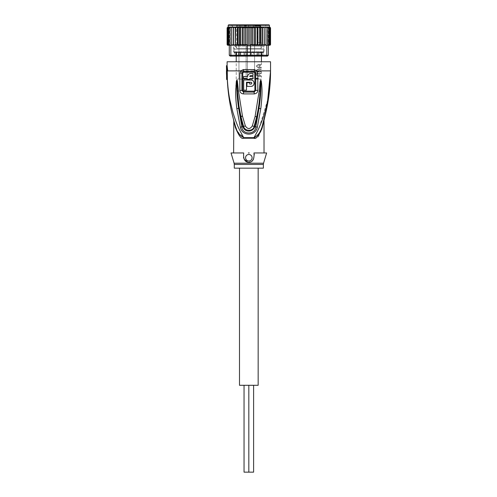 <?xml version="1.0" encoding="UTF-8"?>
<svg xmlns="http://www.w3.org/2000/svg" width="497" height="497" viewBox="0 0 497 497"><rect width="100%" height="100%" fill="white"/><g stroke="black" fill="none" stroke-linecap="round" stroke-linejoin="round"><path stroke-width="0.37" stroke-dasharray="2.48 1.86" d="M244.046 385.293L246.437 385.293L244.046 385.293L244.046 472.15L253.6 472.15L248.823 472.15L253.6 472.15L253.6 385.293L244.046 385.293L248.823 385.293L248.823 472.15L248.823 385.293L253.6 385.293M246.437 385.293L248.823 385.293L246.437 385.293M239.492 385.293L258.16 385.293M263.373 168.16L234.28 168.16M260.795 26.155L259.925 25.285L237.423 25.285L259.925 25.285L259.925 25.72L259.9 25.285L257.297 25.285L259.925 25.285L259.9 25.72L257.726 25.72L259.925 25.72L259.925 25.285L260.801 26.155L259.925 25.285L260.801 26.155L259.925 25.72L260.372 26.155L260.372 42.655L259.9 42.655L260.801 42.655L260.372 42.655L260.372 26.155L260.795 26.155L236.56 26.155L260.795 26.155L260.801 42.655L260.801 26.155M237.423 25.285L236.56 26.155L236.56 48.302L261.093 48.302L236.56 48.302A0.87 0.87 -90 0 1 235.69 49.172L261.962 49.172L235.69 49.172M261.962 52.645L261.298 52.645L261.298 55.602L261.298 52.645L261.962 52.645L261.962 55.217L261.298 55.602L261.962 55.217L261.372 56.118L236.23 56.118L236.348 55.148L236.23 56.118L235.945 55.832L236.28 56.118L235.69 55.217L235.945 55.832L235.69 55.217L236.348 55.602L235.69 55.217L235.69 52.645L250.563 52.645L250.563 55.602L248.823 55.217L247.09 55.602L247.705 56.118M261.41 56.118L261.304 55.148L261.422 56.118L261.149 55.9L261.789 56.118L235.708 55.9C234.075 55.9 234.075 55.9 235.708 55.9C234.075 55.9 234.075 55.9 235.708 55.9L261.944 55.9C263.578 55.9 263.578 55.9 261.944 55.9C263.578 55.9 263.578 55.9 261.944 55.9L235.572 56.118C233.838 56.118 233.838 56.118 235.572 56.118C233.838 56.118 233.838 56.118 235.572 56.118L236.243 56.118L235.945 55.832M244.058 79.135L245.114 79.135L244.058 79.135L244.058 78.265L245.114 78.265L243.617 78.265L244.226 78.265L244.058 79.135L244.338 78.265L244.226 79.135L244.002 78.265L244.002 79.135L243.778 78.265L243.617 79.135L243.617 78.265L245.114 78.265L245.114 79.135L245.443 78.265L246.22 78.265L244.338 78.265L246.22 78.265L245.114 78.265L245.114 79.135L245.114 78.265L245.443 79.135L246.22 79.135L246.22 78.265L246.22 79.135L245.94 78.265L246.22 79.135L246.22 78.265L246.22 79.135L245.443 79.135L245.443 78.265L245.443 79.135L243.617 79.135L243.617 78.265L245.114 78.265L245.114 79.135L243.617 79.135L244.226 79.135L244.058 78.265M256.607 79.135L256.216 79.135L256.216 78.265L256.216 79.135L258.378 79.135L255.775 79.135L255.775 78.265L258.378 78.265L255.775 78.265L257.937 78.265L255.775 78.265L255.775 79.135L255.775 78.265L255.775 79.135L256.16 79.135L256.16 78.265L256.16 79.135L256.607 79.135L256.607 78.265M257.216 78.265L257.216 79.135L257.881 79.135L257.881 78.265L258.105 79.135L258.216 78.265L258.105 79.135L257.769 79.135L257.769 78.265L257.769 79.135L257.545 78.265L257.545 79.135L257.328 78.265L257.328 79.135L257.16 78.265L256.881 79.135L256.881 78.265M258.322 78.265L258.378 79.135L258.322 78.265M261.422 79.135L236.23 79.135L261.422 79.135L261.422 76.246L261.055 75.817L257.632 75.699L256.458 74.68L258.005 73.811L261.055 73.767L257.769 73.854L256.806 74.221L256.458 74.904L257.769 75.73L261.055 75.817C258.726 75.277 258.726 74.6 261.055 73.767L261.422 73.339C261.838 73.898 258.384 71.785 256.29 74.985C258.937 77.464 261.639 75.817 261.422 76.246C261.745 75.73 258.639 77.669 256.272 74.755C258.732 71.972 261.714 73.829 261.422 73.339L261.422 71.897C261.745 71.388 258.639 73.326 256.272 70.412C258.732 67.623 261.714 69.487 261.422 68.996L261.055 69.425L258.005 69.468L256.62 70.04L258.005 69.468L261.055 69.425C258.726 70.251 258.726 70.934 261.055 71.469L258.005 71.425L256.62 70.86L256.545 70.139L256.551 70.767L257.21 71.226L261.055 71.469L261.422 71.897C261.639 71.475 258.937 73.121 256.29 70.642C258.384 67.443 261.838 69.555 261.422 68.996L261.422 67.555C261.745 67.045 258.639 68.984 256.272 66.07C258.732 63.281 261.714 65.144 261.422 64.653L261.055 65.082L258.005 65.126L256.62 65.697L258.005 65.126L261.055 65.082C258.726 65.908 258.726 66.592 261.055 67.126L258.005 67.083L256.62 66.511L256.545 65.797L256.551 66.424L257.21 66.884L261.055 67.126L261.422 67.555C261.639 67.132 258.937 68.779 256.29 66.3C258.384 63.1 261.838 65.213 261.422 64.653L261.422 61.765M245.94 79.135L244.555 79.135L245.94 79.135L245.94 78.265M244.723 79.135L244.723 78.265M244.555 79.135L244.338 78.265L244.226 79.135L244.555 79.135M243.946 78.265L243.946 79.135L243.946 78.265M243.89 78.265L243.89 79.135L243.89 78.265M243.617 79.135L243.617 78.265L243.617 79.135M245.114 78.265L245.114 79.135M257.937 78.265L257.937 79.135L257.937 78.265M257.048 78.265L257.048 79.135M256.881 79.135L256.719 78.265L256.719 79.135L256.495 78.265L256.495 79.135L256.384 78.265L256.384 79.135L255.943 79.135L255.943 78.265L255.775 79.135L256.16 79.135L256.16 78.265M256.16 79.135L256.384 78.265L256.384 79.135L256.048 79.135L256.937 79.135L256.937 78.265L257.16 79.135L257.16 78.265M256.104 78.265L256.104 79.135L256.104 78.265M256.048 78.265L256.048 79.135L256.048 78.265M256.216 78.265L256.216 79.135M256.825 78.265L256.825 79.135M257.993 78.265L257.769 79.135L257.769 78.265L257.769 79.135L258.105 79.135L257.993 78.265M258.049 78.265L258.049 79.135L258.049 78.265M258.105 78.265L258.105 79.135L258.105 78.265M258.216 79.135L258.216 78.265L258.216 79.135M247.755 56.118L247.09 55.602L248.823 55.217L248.823 55.832L247.755 56.118L248.823 55.832L248.823 55.217L250.563 55.602L249.898 56.118L247.755 56.118L249.898 56.118M249.948 56.118L250.563 55.602L250.563 52.645L261.298 52.645L247.09 52.645L247.09 55.602L247.09 52.645L235.69 52.645M250.997 79.135L238.293 79.135L250.997 79.135M242.53 79.135L238.293 79.135L242.53 79.135M236.355 55.602L236.355 52.645L236.355 55.602M236.23 79.135L236.23 61.765M245.978 25.285L244.481 25.285L244.481 26.155L245.978 26.155L244.928 26.155L245.978 26.155L245.978 25.285L246.313 25.285L245.978 25.285L245.978 26.155L245.978 25.285L245.978 26.155L244.481 26.155L244.481 25.285L245.978 25.285L245.978 26.155M250.997 78.483L254.582 78.483L250.997 78.483M242.53 78.483L246.114 78.483L242.53 78.483M233.95 52.645L263.702 52.645L233.95 52.645L233.95 49.172L263.702 49.172L233.95 49.172M244.928 26.155L244.928 25.285L244.76 26.155L244.76 25.285L244.76 26.155L245.096 26.155L244.536 26.155L245.096 26.155L244.928 25.285L246.81 25.285L246.81 26.155L245.096 26.155L247.09 26.155L247.09 25.285L246.313 25.285L246.313 26.155L246.313 25.285L247.09 25.285L246.81 26.155M250.997 27.888L254.582 27.888L250.997 27.888M242.53 27.888L246.114 27.888L242.53 27.888M263.702 52.645L263.702 49.172M257.067 26.155L254.905 26.155L257.508 26.155L257.067 26.155L257.067 25.285L257.235 26.155L257.235 25.285L256.899 25.285L256.899 26.155L256.682 25.285L257.235 25.285L257.067 26.155M255.296 26.155L257.508 26.155L255.296 26.155L255.296 25.285L256.682 25.285L256.682 26.155L256.682 25.285L256.458 26.155L256.458 25.285L256.29 26.155L256.29 25.285L255.849 25.285L255.849 26.155L255.849 25.285L255.626 26.155L255.626 25.285L255.514 26.155L255.514 25.285L255.073 25.285L255.296 26.155L255.296 25.285L254.905 25.285L254.905 26.155L254.905 25.285L254.905 26.155L254.905 25.285L257.508 25.285L257.508 26.155L257.508 25.285L257.508 26.155L257.508 25.285L255.346 25.285L255.514 26.155L255.241 25.285L255.738 25.285L255.296 25.285M261.962 49.172A0.87 0.87 90 0 1 261.093 48.302L261.093 47.65L262.615 49.172L235.038 49.172L262.615 49.172L235.038 49.172L262.615 49.172L264.137 47.65L262.615 46.128L248.823 46.128L262.615 46.128L261.093 47.65L261.093 42.655M256.179 26.155L256.179 25.285M256.017 25.285L256.017 26.155M255.346 26.155L255.346 25.285M255.241 26.155L255.185 25.285L255.241 26.155M255.185 26.155L255.185 25.285L255.185 26.155M255.961 26.155L255.961 25.285M256.067 26.155L256.067 25.285L256.067 26.155M256.29 25.285L256.29 26.155M256.346 26.155L256.346 25.285M257.011 26.155L257.011 25.285L257.011 26.155M257.123 26.155L257.123 25.285L257.123 26.155M257.179 26.155L257.179 25.285L257.179 26.155M256.899 25.285L256.899 26.155L256.899 25.285M246.313 26.155L246.313 25.285L246.313 26.155M245.593 25.285L245.593 26.155M246.81 25.285L245.425 25.285L245.425 26.155L245.425 25.285L245.201 26.155L244.928 25.285M244.872 25.285L244.872 26.155L244.872 25.285M244.648 25.285L244.648 26.155L244.648 25.285M244.536 25.285L244.536 26.155L244.536 25.285M244.481 25.285L244.481 26.155L244.481 25.285M255.738 25.285L255.738 26.155M250.997 25.285L248.394 25.285L250.997 25.285M242.53 25.285L239.921 25.285L242.53 25.285M259.9 42.655L257.726 42.655L259.9 42.655L259.9 25.72L259.9 42.655M263.59 52.21L248.823 52.21L263.59 52.21L264.025 51.775L233.627 51.775L264.025 51.775L264.025 27.453L233.627 27.453L264.025 27.453L266.628 24.85L228.632 24.85M269.02 24.85L231.018 24.85L233.627 27.453L233.627 51.775L234.062 52.21L248.823 52.21L234.062 52.21M262.043 44.395L262.348 45.258L260.565 45.258L262.043 44.395L262.043 27.888L260.565 27.024L237.367 27.024L237.367 45.258L245.338 45.258L233.317 45.258L245.338 45.258L247.028 44.817L247.028 45.258L248.823 45.258L247.028 45.258L248.823 45.258L248.724 27.739M260.192 27.024L259.683 27.888L257.949 27.024L257.135 27.888L255.458 27.068L254.445 27.888L252.849 27.186L251.662 27.888L250.177 27.41L248.823 27.888L247.475 27.41L245.99 27.888L244.804 27.186L243.207 27.888L242.194 27.068L240.517 27.888L239.703 27.024L237.97 27.888L237.46 27.024M270.542 44.401L270.523 44.568A0.87 0.87 -90 0 1 270.517 44.575L269.411 45.258L270.356 44.395L270.356 27.888L269.324 27.024L260.565 27.024M227.11 44.395L228.011 45.258L227.297 44.395L228.328 45.258L227.85 44.395L228.993 45.258L230.322 45.258L229.185 45.258L228.763 44.395L229.285 45.258L231.677 45.258L230.024 45.258L230.024 27.888L230.322 27.024L230.322 45.258L230.26 27.024L231.335 27.024L230.024 27.888M230.024 45.258L230.857 45.258L230.857 55.248L229.285 55.248L230.154 56.118L231.465 56.118L230.857 55.248L247.251 55.248L247.512 56.118L250.14 56.118L250.401 55.248L247.251 55.248L247.251 45.258M267.498 56.118L268.368 55.248L266.796 55.248L266.187 56.118L267.498 56.118M231.465 56.118L247.512 56.118M250.14 56.118L266.187 56.118M262.081 56.118C263.814 56.118 263.814 56.118 262.081 56.118C263.814 56.118 263.814 56.118 262.081 56.118L262.081 56.118M229.285 55.248L229.285 45.258M251.662 27.888L251.662 44.395L250.401 45.258L250.401 55.248L266.796 55.248L266.796 45.258L266.025 45.258L265.783 27.366M250.401 45.258L248.823 45.258M250.625 45.258L250.177 45.258L250.625 45.258M268.914 45.239L266.796 45.258M268.368 45.258L267.324 45.258L268.467 45.258L268.889 44.395L268.368 45.103L268.368 55.248M233.286 45.258L237.367 45.258M230.857 45.258L232.372 45.246M231.627 45.103L231.602 44.395L232.963 45.258M233.348 45.258L233.472 44.395L234.864 45.258M235.305 45.258L235.609 44.395L237.088 45.258M237.46 45.258L237.97 44.395L239.703 45.258L240.517 44.395L242.194 45.215L243.207 44.395L244.804 45.097L245.99 44.395L247.028 44.817M250.177 27.41L250.177 45.258M252.849 27.186L252.849 45.097L254.445 44.395L254.445 27.888M251.662 44.395L252.849 45.097M255.458 27.068L255.458 45.215L257.135 44.395L257.135 27.888M254.445 44.395L255.458 45.215M257.949 27.024L257.949 45.258L259.683 44.395L259.683 27.888M257.135 44.395L257.949 45.258M239.703 27.024L239.703 45.258M237.97 44.395L237.97 27.888M240.517 44.395L240.517 27.888M242.194 27.068L242.194 45.215M243.207 44.395L243.207 27.888M244.804 27.186L244.804 45.097M245.99 44.395L245.99 27.888M247.475 27.41L247.475 45.258M259.683 44.395L260.192 45.258L252.314 45.258L250.625 44.817M264.18 44.395L264.305 45.258L262.789 45.258L264.18 44.395L264.143 27.683M265 45.239L262.348 45.258M270.175 27.186L264.336 27.024L264.367 45.258L252.314 45.258M260.565 45.258L260.192 45.258M265.752 45.177L265.261 45.246M264.69 45.258L266.05 44.395M233.472 44.395L233.472 27.888L234.864 27.024L265.976 27.024L265.976 45.258L267.628 45.258L265.976 45.258L266.05 27.888M265.976 27.024L267.324 27.024L267.324 45.258L267.628 27.888L266.566 27.037M268.66 45.258L270.356 44.395M270.356 27.888L269.411 27.024L269.411 45.258L269.324 27.024M267.628 27.888L267.628 45.258M236.653 55.9L238.535 55.9L236.64 55.9L236.64 52.645L239.281 52.645L239.281 55.9L238.535 55.9L238.535 52.645L238.535 55.9L243.977 55.9L240.691 55.9L240.691 52.645L244.835 52.645L244.835 55.9L243.977 55.9L243.977 52.645L243.977 55.9L250.724 55.9L246.928 55.9L246.928 52.645L251.457 52.645L251.457 55.9L250.724 55.9L250.724 52.645L250.724 55.9L256.955 55.9L253.675 55.9L253.675 52.645L257.371 52.645L257.371 55.9L256.955 55.9L256.955 52.645L256.955 55.9L261.279 55.9L259.117 55.9L259.117 52.645L258.372 52.645L258.372 55.9L259.117 55.9L259.117 52.645L261.279 52.645L257.371 52.645L258.372 52.645L258.372 55.9L257.371 55.9L257.371 52.645L252.818 52.645L253.675 52.645L253.675 55.9L251.457 55.9L251.457 52.645L252.818 52.645L252.818 55.9L252.818 52.645L246.195 52.645L246.928 52.645L246.928 55.9L244.835 55.9L244.835 52.645L246.195 52.645L246.195 55.9L246.195 52.645L240.281 52.645L240.691 52.645L240.691 55.9L239.281 55.9L239.281 52.645L240.281 52.645L240.281 55.9L240.281 52.645L236.64 52.645L236.715 55.9L236.715 52.645L236.715 55.9L235.845 55.9C234.335 55.9 234.335 55.9 235.845 55.9C234.335 55.9 234.335 55.9 235.845 55.9L235.845 52.645L236.286 52.645L236.286 55.9L235.845 55.9L235.845 52.645C234.335 52.645 234.335 52.645 235.845 52.645C234.335 52.645 234.335 52.645 235.845 52.645L236.653 52.645L236.653 55.9L236.653 52.645L236.286 52.645L236.286 55.9L236.653 55.9M261 55.9L261.012 52.645L260.931 55.9L260.931 52.645L260.931 55.9L261.801 55.9C263.317 55.9 263.317 55.9 261.801 55.9C263.317 55.9 263.317 55.9 261.801 55.9L261.801 52.645L261.366 52.645L261.366 55.9L261.801 55.9L261.801 52.645C263.317 52.645 263.317 52.645 261.801 52.645C263.317 52.645 263.317 52.645 261.801 52.645L261 52.645L261 55.9L261 52.645L261.366 52.645L261.366 55.9L261 55.9M231.335 27.024L231.677 27.024L231.677 45.258L231.677 27.024L229.185 27.024L229.291 45.258L229.291 27.024L228.44 27.024L228.595 45.258L228.595 27.024L233.317 27.024L233.317 45.258M227.129 27.708L228.241 27.024L228.241 45.258L228.198 27.024L228.595 27.024L227.297 27.888L228.328 27.024M227.297 44.395L227.297 27.888M227.85 44.395L227.85 27.888L228.726 27.043M227.85 27.888L228.44 27.024L229.291 27.024M228.763 44.395L228.763 27.888L229.713 27.043M228.763 27.888L229.185 27.024L230.322 27.024M231.602 44.395L231.602 27.888L232.695 27.037M231.602 27.888L231.658 27.024L233.348 27.024L233.472 27.888M231.677 27.024L235.224 27.024L235.224 45.258M234.864 27.024L233.348 27.024M260.285 27.024L260.285 45.258M262.348 27.024L262.043 27.888M248.823 27.024L262.428 27.024L262.428 45.258M235.224 27.024L235.609 27.888L235.609 44.395M237.367 27.024L235.305 27.024L237.088 27.024L235.609 27.888M264.305 27.024L264.18 27.888L262.789 27.024M265.709 27.31L264.69 27.024M268.889 44.395L268.889 27.888L267.647 27.024M267.324 27.024L268.467 27.024L268.889 27.888M268.361 27.024L268.361 45.258L268.361 27.024L269.057 27.024L269.057 45.258L269.057 27.024L269.796 27.888L268.66 27.024M269.796 44.395L269.796 27.888M259.192 52.21L261.422 52.21L259.192 52.21L259.117 52.645L259.192 52.21L259.844 52.21M261.41 52.21L261.789 52.21L261.41 52.21A0.435 0.41 90 0 0 261.012 52.645A0.435 0.41 -90 0 1 261.422 52.21A0.435 0.41 -90 0 0 261 52.645A0.435 0.41 90 0 1 261.41 52.21M262.081 52.21L262.081 52.21C263.795 52.21 263.795 52.21 262.081 52.21L261.801 52.645L262.081 52.21L263.373 52.21L262.081 52.21M257.663 52.21L258.695 52.21L257.384 52.21L257.371 52.645L257.663 52.21M253.52 52.21L257.384 52.21L252.954 52.21L253.675 52.645L253.52 52.21M251.544 52.21L252.954 52.21L251.053 52.21L251.544 52.21L251.457 52.645L251.544 52.21M246.593 52.21L251.053 52.21L246.593 52.21A0.435 0.335 90 0 1 246.928 52.645A0.435 0.335 -90 0 0 246.593 52.21M244.698 52.21L246.108 52.21L244.126 52.21L244.835 52.645L244.698 52.21M240.268 52.21L244.126 52.21L240.268 52.21A0.435 0.429 90 0 1 240.691 52.645A0.435 0.429 -90 0 0 240.268 52.21M238.958 52.21L239.989 52.21L238.958 52.21A0.435 0.323 90 0 1 239.281 52.645A0.435 0.323 -90 0 0 238.958 52.21M236.23 52.21L236.243 52.21A0.435 0.41 -90 0 1 236.64 52.645A0.435 0.41 90 0 0 236.23 52.21A0.435 0.41 90 0 1 236.653 52.645A0.435 0.41 -90 0 0 236.243 52.21M235.572 52.21L235.572 52.21C233.857 52.21 233.857 52.21 235.572 52.21L235.845 52.645L235.572 52.21L234.28 52.21L234.714 52.645L234.714 55.9M248.823 24.85L266.199 24.85L248.823 24.85L248.823 25.285L266.199 25.285L231.453 25.285L248.823 25.285L248.823 24.85L231.453 24.85L248.823 24.85L248.823 25.285L248.823 24.85L266.628 24.85M248.823 154.48A3.255 3.255 0 0 1 252.085 157.735A3.255 3.255 0 0 1 248.823 160.997A3.255 3.255 0 0 1 245.568 157.735A3.255 3.255 0 0 1 248.823 154.48A3.255 3.255 0 0 0 245.568 157.735A3.255 3.255 0 0 0 248.823 160.997A3.255 3.255 0 0 0 252.085 157.735A3.255 3.255 0 0 0 248.823 154.48A3.255 3.255 0 0 1 252.085 157.735A3.255 3.255 0 0 1 248.823 160.997A3.255 3.255 0 0 1 245.568 157.735A3.255 3.255 0 0 1 248.823 154.48M250.91 79.961L243.704 79.961L243.704 83.67M243.704 86.764L243.704 90.162L246.481 90.162M246.481 84.304L246.481 82.26L250.91 82.26M251.805 83.341L251.681 83.664M251.749 86.273L246.959 86.385L246.959 82.738L249.736 82.738L249.736 84.086L250.91 84.086M252.538 85.944L253.19 85.434M253.694 84.776L254.017 84.005M254.122 83.167L254.01 82.334M253.694 81.57L253.184 80.899M252.538 80.402L251.749 80.073M246.959 78.569L243.704 78.569L243.704 76.482L247.655 76.482M250.351 75.625L249.736 76.482L252.992 76.482L252.992 78.569L249.736 78.569L249.736 79.483L246.959 79.483M249.68 73.649L252.992 73.488L252.992 75.575L250.65 75.575M249.04 73.96L248.488 74.413M248.053 74.991L247.761 75.699M266.628 152.958L253.961 152.958L254.191 154.014M254.29 154.822L252.65 160.432L248.823 162.308M231.018 152.958L243.692 152.958L243.53 157.332M248.295 162.277L247.755 162.184M243.977 158.742L243.729 158.083M249.301 152.958L248.351 152.958M262.335 125.791L262.621 124.834M263.478 121.889L263.733 120.988M263.814 120.684L263.932 120.262M263.025 124.61L262.329 127.362L262.13 126.462L264.013 119.957M263.814 121.256L263.652 121.958M263.615 122.113L263.391 123.07M263.36 123.219L263.112 124.231M242.555 116.466L240.964 116.72C239.299 108.669 238.461 104.482 237.417 91.007L236.883 80.017L237.417 91.007L238.454 90.926L242.555 116.466L245.369 125.971C247.674 129.369 249.979 129.369 252.283 125.971L255.147 116.267L259.173 91.168L260.217 91.249L260.77 80.017L259.111 102.686L256.725 116.522L257.409 116.658L254.762 126.555C253.141 132.904 244.449 132.196 242.89 126.555L240.281 116.863L238.653 108.396L241.853 126.884C242.275 134.985 255.377 134.985 255.8 126.884L257.409 116.658M260.77 80.017L260.857 81.415L260.776 79.905L260.322 80.794L259.173 91.168M238.454 90.926L237.566 82.148L236.883 79.905L236.796 81.452C236.64 90.466 237.262 99.45 238.653 108.396L236.839 108.588L240.318 127.151C241.989 136.458 255.694 136.42 257.334 127.151L254.116 126.375C252.737 131.798 244.182 131.307 243.53 126.375L245.369 125.971M236.883 80.011L236.796 81.452L236.323 81.34C235.677 86.149 234.969 93.598 236.839 108.588M240.281 116.863L240.964 116.72L243.53 126.375L240.318 127.151M252.283 125.971L254.116 126.375L256.725 116.522L255.147 116.267M261.316 81.303C261.913 85.689 262.733 92.759 260.795 108.657L258.98 108.458C260.385 99.481 261.012 90.466 260.857 81.415L261.316 81.303L260.776 79.905M227.11 61.765L270.542 61.765M261.652 129.636L260.788 131.798M260.776 131.823L256.843 137.042L253.886 138.228A3.038 1.013 90 0 1 253.905 137.644L258.105 129.879M237.554 131.5L243.747 137.644A3.038 1.013 -90 0 1 243.766 138.228C241.585 139.477 238.771 135.855 235.323 127.362L234.901 125.71M234.895 125.673L233.789 121.032M254.632 137.452L255.036 137.278M255.415 137.066L256.831 135.985M257.017 135.805L257.583 135.215M257.844 134.923L258.322 134.333M258.657 133.873L259.067 133.277M259.372 132.792L259.788 132.078M260.093 131.519L260.509 130.674M260.782 130.09L261.304 128.822M261.459 128.425L262.118 126.486M269.796 87.578L264.764 117.106M233.752 120.38L233.522 119.535M233.901 120.926L234.006 121.311M234.292 122.324L234.472 122.939M234.478 122.97L234.578 123.306M234.491 123.007L237.311 131.034M235.323 127.362L235.522 126.462L234.46 122.902M260.795 108.657L257.334 127.151M236.883 79.905L236.323 81.34M227.11 65.672L227.725 70.885L226.613 70.885L259.664 70.885M259.31 127.275L267.945 99.002M268.628 95.082L268.809 93.945M269.15 91.554L270.144 81.912M270.269 80.06L270.424 76.911M270.542 71.251L270.374 78.712M253.905 137.644L243.747 137.644C241.853 134.668 239.734 130.487 237.404 125.114L232.925 112.452C230.13 102.32 228.353 94.542 227.353 79.57L226.663 79.57A188.475 188.475 0 0 1 226.613 78.458L226.613 70.885L227.054 70.885L226.458 65.672M234.435 122.821L234.211 122.026M234.075 121.541L233.646 119.994M233.428 119.187L232.795 116.733M232.335 114.863L229.539 100.99M229.459 100.487L228.868 96.524M228.16 90.696L227.993 89.05M227.377 79.57L227.272 70.885M226.613 78.458L226.495 74.357M269.455 25.285L228.198 25.285M258.695 52.21A0.435 0.323 -90 0 0 258.372 52.645A0.435 0.323 90 0 1 258.695 52.21M261.789 52.21A0.435 0.422 -90 0 0 261.366 52.645A0.435 0.422 90 0 1 261.789 52.21M257.384 52.21A0.435 0.429 90 0 0 256.955 52.645A0.435 0.429 -90 0 1 257.384 52.21M252.954 52.21L252.818 52.645L252.954 52.21M251.053 52.21A0.435 0.335 90 0 0 250.724 52.645A0.435 0.335 -90 0 1 251.053 52.21M246.108 52.21L246.195 52.645L246.108 52.21M244.126 52.21L243.977 52.645L244.126 52.21M239.989 52.21L240.281 52.645L239.989 52.21M238.461 52.21L238.535 52.645L238.461 52.21L235.938 52.21L236.373 52.645L236.373 55.9L236.373 52.645L235.938 52.21M235.864 52.21A0.435 0.422 90 0 1 236.286 52.645A0.435 0.422 -90 0 0 235.864 52.21M234.28 164.457L263.373 164.457M263.559 163.209L234.093 163.209M243.766 138.228L253.886 138.228M256.595 74.42L256.551 75.109L256.545 74.482M256.595 70.077L256.551 70.767L256.545 70.139M256.595 65.734L256.551 66.424L256.545 65.797M247.413 78.483L246.76 79.135L246.114 78.483L246.76 79.135L247.413 78.483L247.413 27.888L247.413 78.483M254.582 78.483L255.228 79.135L254.582 78.483L254.582 27.888L254.582 78.483M238.945 78.483L238.293 79.135L238.945 78.483L238.945 27.888L238.945 78.483M246.114 78.483L246.114 27.888L246.114 78.483M248.394 25.285L248.394 27.888L248.394 25.285M253.6 25.285L253.6 27.888L253.6 25.285M239.921 25.285L239.921 27.888L239.921 25.285M245.133 25.285L245.133 27.888L245.133 25.285M257.726 42.655L257.726 25.72L257.297 25.285M233.515 47.65L235.038 49.172L236.56 47.65L235.038 46.128L233.515 47.65M248.823 46.128L235.038 46.128L248.823 46.128M261.279 52.645L261.279 55.9L261.279 52.645L261.714 52.21L261.279 52.645M263.373 52.21L262.938 52.645L262.938 55.9M260.931 52.645L261.366 52.21L260.931 52.645M236.715 52.645L236.286 52.21L236.715 52.645M263.466 121.939L265.615 113.596M262.901 123.902L262.491 125.287M262.478 125.325L263.298 122.542M262.105 126.536L257.85 138.75M234.82 124.144L235.211 125.443M235.292 125.704L235.522 126.462M270.132 83.279L266.429 109.955M265.802 112.788L265.684 113.316M231.453 24.85L231.453 25.285M266.199 24.85L266.199 25.285"/><path stroke-width="0.75" d="M258.16 168.16L258.16 385.293L248.823 385.293L248.823 472.15L244.046 472.15L244.046 385.293M239.492 168.16L239.492 385.293L248.823 385.293L248.823 472.15L253.6 472.15L253.6 385.293M236.23 61.765L236.23 56.118M261.422 61.765L261.422 56.118M248.823 24.85L269.02 24.85L269.455 25.285L228.198 25.285L228.632 24.85L248.823 24.85L231.018 24.85M247.512 56.118L231.465 56.118L230.857 55.248L250.401 55.248L250.14 56.118L247.512 56.118L247.251 55.248L247.251 45.258L248.823 45.258L248.823 27.888L250.177 27.41L251.662 27.888L252.849 27.186L254.445 27.888L255.458 27.068L257.135 27.888L257.949 27.024L259.683 27.888L260.192 27.024L237.46 27.024L237.97 27.888L239.703 27.024L240.517 27.888L242.194 27.068L243.207 27.888L244.804 27.186L245.99 27.888L247.475 27.41L248.929 27.739M270.517 44.575A0.87 0.87 -90 0 1 269.672 45.258L270.542 44.395L269.641 45.258L268.368 45.258L268.368 55.248L267.498 56.118L266.187 56.118L266.796 55.248L250.401 55.248L250.625 44.817L252.314 45.258L262.789 45.258L252.314 45.258M231.465 56.118L230.154 56.118L229.285 55.248L230.857 55.248L230.857 45.258L229.185 45.258L228.763 44.395L229.285 45.258L227.85 44.395L228.44 45.258L228.993 45.258L228.011 45.258L227.129 44.562A0.87 0.87 90 0 0 227.98 45.258L227.11 44.395L227.11 27.888L228.595 27.024L227.297 27.888L227.297 44.395L228.328 45.258L227.297 44.395M268.368 55.248L266.796 55.248L266.796 45.258L268.368 45.258L268.889 44.395L268.889 27.888L268.467 27.024L267.647 27.024L268.889 27.888M266.187 56.118L250.14 56.118M229.285 45.258L229.285 55.248M248.823 45.258L250.401 45.258M247.251 45.258L247.028 44.817L245.338 45.258L237.46 45.258L237.97 44.395L237.97 27.888M233.472 44.525L233.348 45.258L234.864 45.258L233.472 44.395L233.472 27.888L235.224 27.024L235.305 45.258L235.609 27.888L237.46 27.024M232.963 45.258L231.602 44.395L231.627 45.258L230.857 45.258M232.77 45.258L231.627 45.103M266.796 45.258L266.025 45.258L266.05 44.395L264.305 45.258L264.18 44.407M270.356 44.395L269.324 45.258L270.356 44.395L270.356 27.888L269.324 27.024L270.356 27.888M269.796 44.395L269.212 45.258L268.66 45.258L269.796 44.395L269.796 27.888L269.212 27.024L268.66 27.024L269.796 27.888M268.889 44.395L268.368 45.258M266.025 45.103L264.876 45.258M262.428 45.258L262.428 27.024L264.18 27.888L264.18 44.395L262.789 45.258L264.336 45.258L264.18 27.695M260.192 45.258L259.683 44.395L257.949 45.258L257.135 44.395L255.458 45.215L254.445 44.395L252.849 45.097L251.662 44.395L250.625 44.817M251.662 44.395L251.662 27.888M250.177 27.41L250.177 45.258M247.475 27.41L247.475 45.258M247.028 44.817L245.99 44.395L245.99 27.888M244.804 27.186L244.804 45.097L243.207 44.395L243.207 27.888M245.99 44.395L244.804 45.097M242.194 27.068L242.194 45.215L240.517 44.395L240.517 27.888M243.207 44.395L242.194 45.215M239.703 27.024L239.703 45.258L237.97 44.395M240.517 44.395L239.703 45.258M259.683 44.395L259.683 27.888M257.949 27.024L257.949 45.258M257.135 44.395L257.135 27.888M255.458 27.068L255.458 45.215M254.445 44.395L254.445 27.888M252.849 27.186L252.849 45.097M235.609 44.395L237.088 45.258L235.305 45.258M234.864 45.258L235.224 45.258M237.088 45.258L237.46 45.258M262.348 45.258L262.043 44.395L260.565 45.258M231.602 44.395L231.602 27.888L232.963 27.024L234.864 27.024M233.348 27.024L233.472 27.888M235.224 27.024L233.317 27.024L233.317 45.258M230.024 45.258L230.024 27.888L231.335 27.024L232.963 27.024M231.658 27.024L231.602 27.888M230.024 27.888L230.26 27.024L231.335 27.024M228.763 44.395L228.763 27.888L230.322 27.024M228.763 27.888L229.185 27.024L229.999 27.024M227.85 44.395L227.85 27.888L229.291 27.024M227.85 27.888L228.44 27.024L228.993 27.024M227.297 27.888L228.328 27.024M270.542 44.401L270.542 27.888L269.641 27.024L270.542 27.888M269.672 27.024L269.324 27.024M267.647 27.024L267.324 27.024M267.628 45.258L267.628 27.888L267.392 27.024L266.317 27.024L267.628 27.888M266.317 27.024L265.976 27.024L266.05 44.395M262.043 44.395L262.043 27.888L262.348 27.024L264.69 27.024L266.05 27.888M264.69 27.024L265.994 27.024M262.789 27.024L264.305 27.024M260.285 45.258L260.285 27.024L262.043 27.888M237.367 27.024L237.367 45.258M235.609 27.888L235.305 27.024L248.823 27.024M260.565 27.024L262.348 27.024M234.28 168.16L263.373 168.16L263.373 164.457L234.28 164.457L234.28 168.16M251.749 80.073L243.704 79.961L243.704 90.162L246.481 90.162L246.481 84.304M251.507 83.863L250.91 84.086C252.091 83.477 252.091 82.875 250.91 82.26L246.481 82.26L246.481 90.162M250.91 84.086L249.736 84.086L249.736 82.738L246.959 82.738L246.959 86.385L250.91 86.385C255.079 86.546 255.048 79.787 250.91 79.961M247.761 75.699L247.655 76.482L243.704 76.482L243.704 78.569L246.959 78.569L246.959 79.483L246.959 78.569M246.959 79.483L249.736 79.483L249.736 78.569L249.736 79.483L249.736 78.569L252.992 78.569L252.992 76.482L249.736 76.482L249.91 75.948M247.655 76.482C247.817 74.674 248.817 73.674 250.65 73.488L252.992 73.488L252.992 75.575L250.65 75.575L249.736 76.482M243.704 83.67L243.704 86.764M250.91 82.26L251.221 82.316M251.507 82.483L251.793 82.943M251.749 86.273L252.538 85.944M253.19 85.434L253.694 84.776M254.017 84.005L254.122 83.167M254.01 82.334L253.694 81.57M253.184 80.899L252.538 80.402M249.68 73.649L249.04 73.96M248.488 74.413L248.053 74.991M248.823 160.997A3.255 3.255 0 0 0 252.085 157.735A3.255 3.255 0 0 0 248.823 154.48A3.255 3.255 0 0 0 245.568 157.735A3.255 3.255 0 0 0 248.823 160.997M254.191 154.014L254.29 154.822M266.628 152.958L253.961 152.958C254.476 159.09 252.768 162.208 248.823 162.308C244.872 162.196 243.163 159.077 243.692 152.958L231.018 152.958L234.093 163.209L263.559 163.209L266.628 152.958M248.823 162.308L248.295 162.277M247.755 162.184L244.263 159.344M244.257 159.332L243.977 158.742M243.729 158.083L243.53 157.332M254.893 73.053L254.886 90.404L254.054 91.175L243.598 91.175L242.76 90.404L242.76 73.053L243.617 72.251L254.035 72.251L254.893 73.053L257.806 73.053L257.042 70.885L254.253 69.574L254.11 71.363L255.396 72.022L255.738 73.053L255.731 90.404L254.11 92.082L254.054 91.175M249.301 152.958L248.351 152.958M262.118 126.486L262.13 126.462C260.888 131.73 258.148 135.457 253.905 137.644A3.038 1.013 90 0 0 253.886 138.228C256.067 139.477 258.881 135.855 262.329 127.362L264.019 120.336L262.329 127.362L262.13 126.462C264.951 116.776 264.951 116.776 262.13 126.462L262.335 125.791M262.621 124.834L262.901 123.902M262.963 123.685L263.478 121.889M264.764 117.106L263.814 121.256M263.112 124.231L263.025 124.61M236.883 80.017L237.417 91.007L236.883 79.905L236.323 81.34L236.796 81.452C236.64 90.466 237.262 99.45 238.653 108.396L241.853 126.884L242.89 126.555L240.2 116.484L238.653 108.396L236.839 108.588C235.876 101.245 235.721 96.99 235.659 91.895L236.323 81.34M259.173 91.168L255.085 116.515L256.669 116.776C258.428 108.594 259.285 103.221 260.217 91.249L259.173 91.168L260.093 82.061L260.776 79.905L260.217 91.249L260.857 81.415C261.012 90.466 260.385 99.481 258.98 108.464L255.8 126.884L254.762 126.555C253.65 131.649 244.984 133.42 242.89 126.555L243.53 126.375C244.946 131.817 253.464 131.295 254.116 126.375L252.283 125.971C249.979 129.369 247.674 129.369 245.369 125.971L242.461 116.093L238.454 90.926L237.417 91.007L239.014 106.172L240.883 116.348L240.2 116.484M260.776 79.905L261.316 81.303C262.081 87.385 262.596 93.74 260.795 108.657L257.334 127.151L255.8 126.884C255.377 134.985 242.275 134.985 241.853 126.884L240.318 127.151L236.839 108.588M257.353 116.913L256.669 116.776L254.116 126.375L254.762 126.555L257.353 116.913L258.98 108.464L260.795 108.657M260.77 80.011L260.857 81.415L261.316 81.303M245.363 125.971L243.53 126.375L240.883 116.348L242.461 116.093M243.598 91.175A1.522 0.391 -90 0 1 243.598 91.268L243.542 92.082L241.915 90.404L241.915 73.053L242.256 72.022L243.542 71.363L243.617 72.251M254.035 72.251L254.11 71.363L243.542 71.363L243.4 69.574L240.61 70.885L239.846 73.053L239.846 90.398C239.958 92.454 241.151 93.622 243.418 93.908L254.234 93.908C256.551 93.56 257.744 92.392 257.806 90.398L257.806 73.053M262.13 126.462C267.734 108.259 270.536 89.727 270.542 70.885L270.542 61.765L227.11 61.765L227.11 65.672L226.458 65.672L227.054 70.885L227.725 70.885L227.11 65.672M262.31 127.449L261.652 129.636M227.993 89.05L227.315 79.57C228.048 95.474 230.782 111.104 235.522 126.462L235.323 127.362L233.627 120.336L235.323 127.362C238.753 135.836 241.567 139.458 243.766 138.228L243.766 138.228A3.038 1.013 -90 0 0 243.747 137.644C239.504 135.457 236.765 131.73 235.522 126.462L233.752 120.38M233.789 121.032L233.627 152.958M255.396 72.022L257.042 70.885L270.542 70.885C270.393 85.54 269.132 93.069 267.119 103.084C265.808 109.203 264.013 115.31 261.733 121.386C259.223 127.859 256.614 133.277 253.905 137.644L254.632 137.452M255.036 137.278L255.415 137.066M258.322 134.333L258.657 133.873M259.067 133.277L259.372 132.792M259.788 132.078L260.093 131.519M260.509 130.674L260.782 130.09M261.304 128.822L261.459 128.425M259.664 70.885L270.542 70.885L269.796 87.578M238.454 90.926L237.367 80.974L236.883 79.905M257.334 127.151C255.688 136.408 242.014 136.476 240.318 127.151M255.085 116.515L252.283 125.971M233.547 119.622L233.689 120.144M234.006 121.311L234.174 121.895M234.578 123.306L234.721 123.803M234.727 123.815L234.82 124.144M237.311 131.034L237.554 131.5M258.105 129.879L259.31 127.275M267.945 99.002L268.628 95.082M268.809 93.945L269.15 91.554M270.144 81.912L270.269 80.06M270.424 76.911L270.542 71.251M242.256 72.022L240.61 70.885L226.613 70.885L226.613 78.458L226.458 65.672M253.905 137.644L243.747 137.644C236.957 125.816 235.802 121.268 232.9 112.378L229.937 100.22C228.775 94.828 227.912 87.944 227.353 79.57L226.663 79.57A188.475 188.475 0 0 1 226.613 78.458M227.272 70.885L227.377 79.57M235.522 126.462C230.776 111.042 228.036 95.412 227.315 79.57L227.353 79.57M234.211 122.026L234.106 121.659M233.627 120.324L233.428 119.187M232.795 116.733L232.434 115.292M229.539 100.99L229.459 100.487M228.868 96.524L228.16 90.696M226.495 74.357L226.458 70.885M239.846 73.053L242.76 73.053M239.846 90.398L242.76 90.404M243.418 93.908A3.038 0.783 90 0 1 243.418 93.709L243.542 92.082L254.11 92.082A3.038 0.783 90 0 1 254.234 93.709A3.038 0.783 -90 0 1 254.234 93.908M257.806 90.398L254.886 90.404M243.4 69.574L254.253 69.574M253.886 138.228L243.766 138.228M227.98 27.024L227.11 27.888M259.844 52.21L261.714 52.21M228.198 25.285L228.198 27.024M269.455 25.285L269.455 27.024M263.373 164.457L263.559 163.209M234.28 164.457L234.093 163.209M264.131 119.535L263.913 120.324M263.888 120.429L263.466 121.939M263.348 122.361L262.913 123.859M264.025 120.324L264.025 152.958M270.542 70.885L267.001 107.166L262.105 126.536M233.522 119.535L234.491 123.007M270.374 78.712L270.132 83.279M266.429 109.955L265.802 112.788"/></g></svg>
